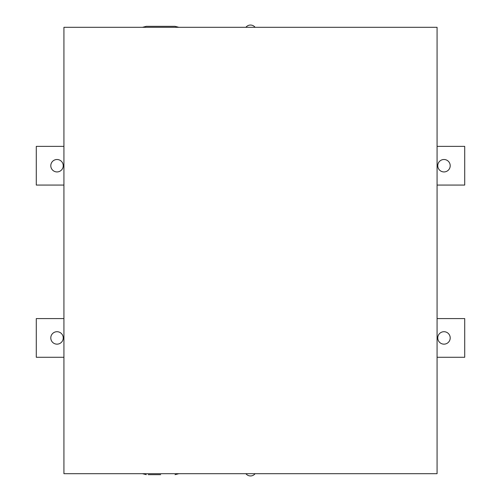 <?xml version="1.0" encoding="UTF-8"?>
<svg xmlns="http://www.w3.org/2000/svg" width="501" height="501" viewBox="0 0 501 501"><rect width="100%" height="100%" fill="white"/><g stroke="black" fill="none" stroke-linecap="round" stroke-linejoin="round"><path stroke-width="0.75" d="M437.072 146.373L464.715 146.373L464.715 185.069L437.072 185.069M443.986 171.937A6.219 6.219 0 0 0 449.372 162.612A6.219 6.219 0 0 0 438.6 162.612A6.219 6.219 0 0 0 443.986 171.937M57.014 171.937A6.219 6.219 0 0 0 62.4 162.612A6.219 6.219 0 0 0 51.628 162.612A6.219 6.219 0 0 0 57.014 171.937M63.928 185.069L36.285 185.069L36.285 146.373L63.928 146.373M437.072 318.58L464.715 318.58L464.715 357.276L437.072 357.276M443.986 344.149A6.219 6.219 0 0 0 449.372 334.818A6.219 6.219 0 0 0 438.6 334.818A6.219 6.219 0 0 0 443.986 344.149M57.014 344.149A6.219 6.219 0 0 0 62.4 334.818A6.219 6.219 0 0 0 51.628 334.818A6.219 6.219 0 0 0 57.014 344.149M63.928 357.276L36.285 357.276L36.285 318.58L63.928 318.58M63.928 27.305L437.072 27.305L437.072 473.695L63.928 473.695L63.928 27.305M148.227 474.666L160.671 474.666M142.478 27.305L146.298 26.334L175.043 26.334L178.857 27.305M142.478 473.695L146.298 474.666M178.857 473.695L175.043 474.666M255.097 27.305A5.812 5.812 0 0 0 245.903 27.305M245.903 473.695A5.812 5.812 0 0 0 255.097 473.695"/></g></svg>
